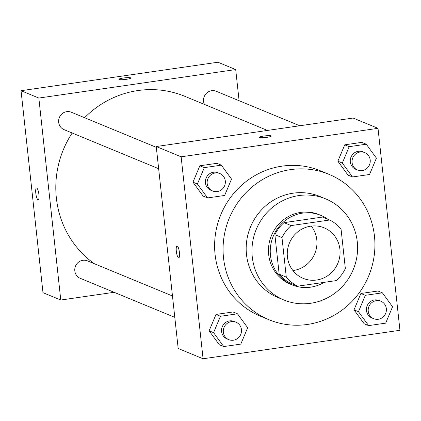 <?xml version="1.0" encoding="UTF-8"?>
<svg xmlns="http://www.w3.org/2000/svg" width="421" height="421" viewBox="0 0 421 421"><rect width="100%" height="100%" fill="white"/><g stroke="black" fill="none" stroke-linecap="round" stroke-linejoin="round"><path stroke-width="0.63" d="M311.282 226.093A27.354 26.249 -67.6 0 1 314.808 253.563A27.354 26.249 -67.6 0 1 292.932 270.55M287.422 256.894A27.354 26.249 -67.6 0 1 324.107 227.814A27.354 26.249 -67.6 0 1 337.931 263.114A27.354 26.249 -67.6 0 1 303.231 278.381A27.354 26.249 -67.6 0 1 287.422 256.894M297.705 286.175L336.216 280.607A36.738 35.253 -67.6 0 0 345.346 268.577L341.052 229.071A36.738 35.253 -67.6 0 0 329.632 220.015L291.127 225.588A36.738 35.253 -67.6 0 0 281.991 237.618L286.285 277.118A36.738 35.253 -67.6 0 0 297.705 286.175L290.59 283.238A36.738 35.253 -67.6 0 1 279.17 274.182L286.285 277.118M329.632 220.015L322.518 217.078L284.012 222.651L291.127 225.588M279.17 274.182L274.876 234.676L281.991 237.618M274.876 234.676A36.738 35.253 -67.6 0 1 284.012 222.651M327.97 219.33A37.611 36.09 112.4 0 0 320.907 215.394A37.611 36.09 112.4 0 0 302.531 213.131A37.611 36.09 112.4 0 0 270.635 245.738A37.611 36.09 112.4 0 0 292.2 284.922A37.611 36.09 112.4 0 0 324.102 282.359M292.2 284.922L290.422 284.191A37.611 36.09 -67.6 0 1 268.682 254.647A37.611 36.09 -67.6 0 1 300.752 212.395A37.611 36.09 -67.6 0 1 319.129 214.657L320.907 215.394M298.926 195.565A54.709 52.493 112.4 0 0 252.526 242.991A54.709 52.493 112.4 0 0 283.896 299.989A54.709 52.493 112.4 0 0 353.298 269.456A54.709 52.493 112.4 0 0 325.654 198.859A54.709 52.493 112.4 0 0 298.926 195.565M325.654 198.859L319.871 196.47A54.709 52.493 112.4 0 0 293.142 193.181A54.709 52.493 112.4 0 0 246.748 240.601A54.709 52.493 112.4 0 0 278.118 297.605L283.896 299.989M290.585 169.616A78.643 75.464 112.4 0 0 223.888 237.791A78.643 75.464 112.4 0 0 268.982 319.728A78.643 75.464 112.4 0 0 368.743 275.834A78.643 75.464 112.4 0 0 329.006 174.347A78.643 75.464 112.4 0 0 290.585 169.616M268.982 319.728L260.536 316.239A78.643 75.464 -67.6 0 1 215.078 254.468A78.643 75.464 -67.6 0 1 282.133 166.127A78.643 75.464 -67.6 0 1 320.555 170.858L329.006 174.347M366.244 144.198L361.797 142.366L344.746 144.829L337.868 161.211L348.041 175.125L352.488 176.962L369.538 174.494L376.416 158.112L366.244 144.198L349.193 146.666L342.315 163.048L352.488 176.962M382.394 292.848L377.947 291.011L360.897 293.479L354.019 309.856L364.186 323.77L368.633 325.607L385.683 323.139L392.561 306.762L382.394 292.848L365.344 295.31L358.466 311.693L368.633 325.607M399.95 330.29L378.011 128.326L181.141 156.807L203.08 358.771L399.95 330.29M221.351 165.164L216.904 163.327L199.854 165.79L192.976 182.172L203.143 196.086L207.59 197.923L224.64 195.455L231.518 179.078L221.351 165.164L204.301 167.626L197.423 184.009L207.59 197.923M237.497 313.808L233.05 311.972L215.999 314.44L209.121 330.817L219.294 344.731L223.74 346.567L240.791 344.104L247.669 327.722L237.497 313.808L220.446 316.276L213.568 332.653L223.74 346.567M378.011 128.326L353.108 118.043L156.238 146.524L181.141 156.807M259.604 137.52A5.983 0.831 173.8 0 1 259.394 137.335A5.983 0.831 173.8 0 1 265.256 135.862A5.983 0.831 173.8 0 1 271.292 136.046A5.983 0.831 173.8 0 1 266.172 137.43A5.983 0.831 173.8 0 1 259.604 137.52M156.238 146.524L178.178 348.488L203.08 358.771M176.325 251.269A5.983 1.463 81.8 0 1 177.025 245.99A5.983 1.463 81.8 0 1 179.33 251.705A5.983 1.463 81.8 0 1 178.736 257.836A5.983 1.463 81.8 0 1 176.325 251.269M259.394 137.341A5.983 0.831 173.8 0 1 265.256 135.867A5.983 0.831 173.8 0 1 271.292 136.046M94.372 263.725A95.735 91.867 -67.6 0 1 56.372 198.086A95.735 91.867 -67.6 0 1 72.18 133.004M84.589 117.706A95.735 91.867 -67.6 0 1 184.777 96.304L267.446 130.436M172.473 295.974L87.468 260.878A9.436 9.057 112.4 0 0 75.501 266.146A9.436 9.057 112.4 0 0 80.269 278.323L174.794 317.35M204.469 104.434A9.436 9.057 -67.6 0 1 203.559 101.303A9.436 9.057 -67.6 0 1 216.22 91.268L299.763 125.763M158.649 168.705L64.118 129.673A9.436 9.057 -67.6 0 1 58.666 122.264A9.436 9.057 -67.6 0 1 71.323 112.228L156.323 147.324M21.05 90.71L217.92 62.229L235.707 69.57L239.091 100.714L235.707 69.57L38.837 98.051L60.777 300.02L114.123 292.3L60.777 300.02L42.989 292.674L21.05 90.71L38.837 98.051L60.777 300.02M228.798 339.647L227.019 338.91A9.436 9.057 -67.6 0 1 221.562 331.501A9.436 9.057 -67.6 0 1 234.218 321.465L235.997 322.202A9.436 9.057 -67.6 0 1 240.77 334.379A9.436 9.057 -67.6 0 1 228.798 339.647A9.436 9.057 -67.6 0 1 223.34 332.232A9.436 9.057 -67.6 0 1 235.997 322.202M233.05 311.972L215.999 314.44L220.446 316.276M215.999 314.44L209.121 330.817L213.568 332.653M209.121 330.817L219.294 344.731M373.69 318.686L371.911 317.95A9.436 9.057 -67.6 0 1 366.459 310.535A9.436 9.057 -67.6 0 1 379.116 300.505L380.894 301.241A9.436 9.057 -67.6 0 1 385.662 313.419A9.436 9.057 -67.6 0 1 373.69 318.686A9.436 9.057 -67.6 0 1 368.238 311.272A9.436 9.057 -67.6 0 1 380.894 301.241M377.947 291.011L360.897 293.479L365.344 295.31M360.897 293.479L354.019 309.856L358.466 311.693M354.019 309.856L364.186 323.77M212.647 190.997L210.868 190.266A9.436 9.057 -67.6 0 1 205.416 182.851A9.436 9.057 -67.6 0 1 218.073 172.82L219.851 173.552A9.436 9.057 -67.6 0 1 224.619 185.735A9.436 9.057 -67.6 0 1 212.647 190.997A9.436 9.057 -67.6 0 1 207.195 183.588A9.436 9.057 -67.6 0 1 219.851 173.552M216.904 163.327L199.854 165.79L204.301 167.626M199.854 165.79L192.976 182.172L197.423 184.009M192.976 182.172L203.143 196.086M357.545 170.037L355.766 169.305A9.436 9.057 -67.6 0 1 350.309 161.89A9.436 9.057 -67.6 0 1 362.965 151.86L364.744 152.591A9.436 9.057 -67.6 0 1 369.517 164.769A9.436 9.057 -67.6 0 1 357.545 170.037A9.436 9.057 -67.6 0 1 352.088 162.627A9.436 9.057 -67.6 0 1 364.744 152.591M361.797 142.366L344.746 144.829L349.193 146.666M344.746 144.829L337.868 161.211L342.315 163.048M337.868 161.211L348.041 175.125M36.501 187.971A5.983 1.463 -98.2 0 0 35.911 194.102A5.983 1.463 -98.2 0 0 38.216 199.817A5.983 1.463 81.8 0 1 35.906 194.102A5.983 1.463 81.8 0 1 36.501 187.971A5.983 1.463 81.8 0 1 36.716 188.003A5.983 1.463 81.8 0 1 38.864 194.113A5.983 1.463 81.8 0 1 38.211 199.817M123.264 78.027A5.983 0.831 173.8 0 1 130.768 78.027A5.983 0.831 173.8 0 1 124.911 79.501A5.983 0.831 173.8 0 1 118.875 79.316A5.983 0.831 173.8 0 1 123.264 78.027M235.707 69.57L38.837 98.051M130.768 78.027A5.983 0.831 -6.2 0 0 123.264 78.032A5.983 0.831 -6.2 0 0 118.875 79.322"/></g></svg>
